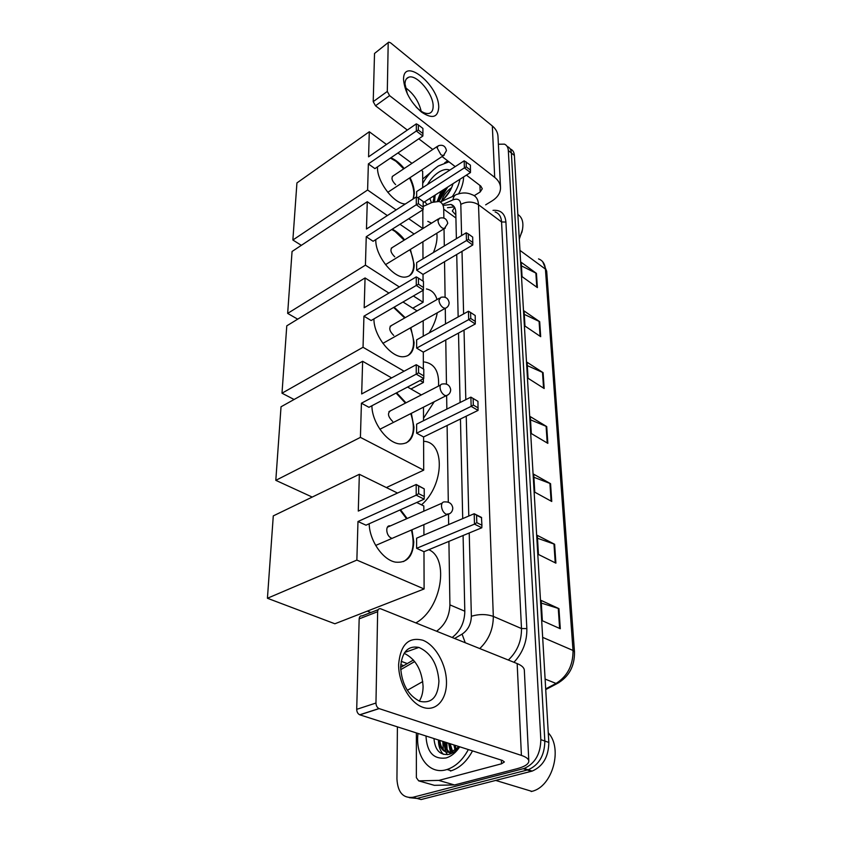 <?xml version="1.0" encoding="UTF-8"?>
<svg xmlns="http://www.w3.org/2000/svg" width="842" height="842" viewBox="0 0 842 842"><rect width="100%" height="100%" fill="white"/><g stroke="black" fill="none" stroke-linecap="round" stroke-linejoin="round"><path stroke-width="1.26" d="M455.848 214.984L452.301 211.016L454.627 207.395M443.86 218.057L443.723 209.195C443.566 205.006 441.976 202.427 438.935 201.48L432.156 202.385L423.189 206.437M436.609 631.226C445.029 625.027 449.46 616.239 449.912 604.872L448.912 541.374M448.66 524.587L448.502 514.567M448.302 502.211L447.102 425.494M446.849 409.107L446.639 395.719M446.46 384.131L445.765 339.968M445.513 323.907L445.271 308.361M445.102 297.289L444.544 261.694M444.302 245.969L444.029 228.814M443.26 749.591L442.808 741.381L443.26 749.591M438.945 198.659L442.482 192.113L438.945 198.659M498.369 144.235L504.442 144.15C506.8 145.171 508.094 147.308 508.326 150.55L540.827 739.655C540.543 754.053 534.965 763.662 524.092 768.493L412.854 797.3C403.044 798.405 397.74 792.301 396.94 778.987L397.403 726.846M508.326 150.55L511.368 153.012C511.126 149.771 509.831 147.634 507.473 146.603C509.831 147.634 511.126 149.771 511.368 153.012L544.837 741.044C544.574 755.411 539.017 764.989 528.155 769.788L416.99 798.427L409.296 797.669M447.081 749.285L446.839 742.676L447.081 749.285M456.385 238.707L455.775 212.11C455.596 207.974 453.996 205.416 450.965 204.438L444.155 205.28M452.175 637.478C460.279 631.237 464.489 622.617 464.816 611.618L463.089 535.501M462.711 518.619L460.458 418.99M460.09 402.518L458.511 333.064M458.153 316.939L456.732 254.484M400.634 667.432L413.443 660.002M447.491 207.7L454.322 206.879L450.965 204.438M447.797 186.998L438.861 201.459M510.484 149.045C512.852 150.076 514.146 152.213 514.388 155.454L511.368 153.012L544.837 741.044C544.574 755.411 539.017 764.989 528.155 769.788L416.99 798.427L412.854 797.3M449.649 191.039L450.407 190.166L449.649 191.039M514.388 155.454L548.826 742.423C548.584 756.747 543.048 766.304 532.197 771.083L421.105 799.542L416.99 798.427M555.899 563.151L538.448 554.468L537.322 535.375L554.625 544.258L555.899 563.151M560.298 628.742L542.353 620.754L541.164 600.43L558.951 608.629L560.298 628.742M544.174 388.52L528.06 378.268L527.113 362.292L543.101 372.659L544.174 388.52M540.69 336.674L524.976 326.043L524.082 310.94L539.68 321.676L540.69 336.674M537.396 287.596L522.061 276.639L521.219 262.325L536.438 273.376L537.396 287.596M551.752 501.474L534.775 492.181L533.712 474.225L550.563 483.676L551.752 501.474M547.847 443.355L531.323 433.556L530.323 416.632L546.721 426.578L547.847 443.355M530.513 419.832L546.721 426.578M533.891 477.267L550.563 483.676M521.43 265.872L536.438 273.376M524.292 314.382L539.68 321.676M527.313 365.617L543.101 372.659M541.311 603.082L558.951 608.629M537.491 538.248L554.625 544.258M403.55 79.516C403.213 55.909 439.429 85.568 438.724 107.576C437.829 117.659 432.062 119.143 421.421 112.028C410.601 102.335 404.644 91.504 403.55 79.516M416.116 107.039C421.242 112.06 425.642 114.154 429.294 113.344C431.851 112.512 433.135 110.176 433.146 106.324C433.588 94.136 416.622 73.822 408.644 77.254C406.297 78.106 405.076 80.337 405.002 83.947L407.391 94.009M405.37 87.621C413.517 93.504 418.79 101.366 421.168 111.218M485.655 204.838L492.023 200.943C497.622 197.396 500.453 193.018 500.527 187.819C500.38 183.851 498.443 180.377 494.696 177.388L389.593 95.62L375.5 105.787L407.328 130.057M500.495 187.187L498.001 136.604C497.843 132.562 495.959 129.005 492.328 125.963L390.499 42.774L388.72 42.153L374.522 53.467L388.404 42.395M375.5 105.787L373.216 101.65L387.299 91.441L388.194 43.131M387.299 91.441L389.593 95.62M373.216 101.65L374.522 53.467M418.79 138.804L432.756 149.466M442.061 156.549L455.227 166.6M466.415 175.125L480.782 186.082L482.277 188.755L480.182 191.976L474.225 195.681M447.681 160.843L444.734 162.769M431.178 171.968L422.705 179.03M422.716 183.419C426.894 176.01 432.125 170.179 438.408 165.937L448.975 161.832M427.483 184.556C430.43 179.367 434.093 175.304 438.493 172.347C442.913 169.558 446.67 168.81 449.796 170.116M453.07 183.64C450.933 190.629 446.976 196.523 441.187 201.322L440.377 201.943M435.114 195.081L434.588 201.533M433.662 195.997L433.946 201.712M444.387 189.166C440.755 193.228 438.714 197.281 438.272 201.333M441.124 191.239L437.261 201.227M450.565 189.86L443.429 199.375M451.617 187.671C446.586 191.229 443.271 195.649 441.671 200.933M427.189 204.627L424.705 201.712M429.862 198.417L431.441 202.712M459.964 179.241C458.806 185.051 456.248 190.829 452.28 196.596M463.626 176.904C463.5 182.177 461.826 187.829 458.616 193.86M517.851 214.468C522.566 217.562 523.966 223.246 522.061 231.508L519.272 238.739M522.493 229.603L519.293 239.096M433.398 199.838L433.251 201.933M450.238 190.471L443.987 198.828M445.597 188.398L438.44 200.133M435.419 194.881L434.493 197.449M427.81 221.383L431.588 223.141M436.84 233.213C437.514 238.917 436.377 245.348 433.441 252.495M410.043 177.641C412.843 183.314 414.275 188.555 414.327 193.365L413.433 198.775M405.37 203.975C393.856 204.038 376.584 181.219 377.5 166.884M368.364 163.916L416.327 131.015L416.327 123.848L368.575 156.833L369.301 131.752L296.931 182.925L292.869 240.012L367.607 189.997L368.364 163.916L374.932 168.621L422.863 136.025L416.327 131.015L418.337 130.026L418.327 124.911L416.327 123.848M390.877 157.78C395.498 159.717 399.929 163.295 404.192 168.526M367.607 189.997L396.14 209.911M408.759 218.72L422.863 228.561M422.873 228.55L422.81 209.837M464.184 160.811L470.394 165.137L470.467 172.547L464.384 167.874L464.184 160.811L416.664 191.555L416.664 197.133M422.726 187.629L422.673 171.273L421.274 170.242M411.959 163.337L397.961 152.97M386.467 144.466L369.301 131.752M292.869 240.012L301.341 245.338M418.327 124.911L422.905 128.437L422.916 133.552L418.337 130.026M422.863 136.025L422.916 133.552M470.467 172.547L423.179 202.69M470.552 170.189L466.289 166.905L464.384 167.874L417.842 197.786M466.142 161.853L466.289 166.905M398.319 185.366L398.908 184.987M390.404 158.107L395.919 161.254L403.707 168.842M393.309 175.789L393.172 175.81C391.025 177.841 391.846 180.788 395.624 184.64M409.57 177.957C413.664 186.45 414.79 193.492 412.948 199.091M426.42 288.953C431.714 290.006 435.251 293.532 436.998 299.542M437.272 312.803C436.03 319.634 433.314 326.349 429.125 332.958M410.401 249.411L414.211 264.756C414.043 271.966 411.285 276.05 405.949 276.986C394.224 279.397 375.069 255.884 375.795 239.591M366.249 236.728L416.295 204.764L416.295 196.933L366.481 229.013L367.27 201.722L292.058 251.484L287.659 313.392L365.428 265.156L366.249 236.728L373.111 241.286L423.137 209.626L416.295 204.764L418.4 203.68L418.39 198.091L416.295 196.933M392.256 229.171C396.656 231.392 400.781 234.96 404.623 239.886M365.428 265.156L399.297 286.933M413.359 295.984L423.126 302.257L423.084 290.332M423.052 281.165L423.031 274.418L416.653 270.187L416.653 262.599L466.226 232.781L468.268 233.918L468.436 239.412L416.653 270.187M422.979 258.799L422.916 241.749M414.096 234.002L399.982 224.277M387.352 215.573L367.27 201.722M287.659 313.392L297.689 319.171M412.78 308.193L423.126 302.257M418.39 198.091L423.168 201.522L423.189 207.1L418.4 203.68M423.137 209.626L423.189 207.1M468.268 233.918L472.699 237.097L472.783 244.99L423.031 274.418M472.783 244.99L466.447 240.475L466.226 232.781M472.878 242.58L468.436 239.412M397.203 257.494L398.129 256.926M391.751 229.487L395.035 231.413L404.118 240.191M392.582 247.359L392.446 247.38C389.857 249.537 390.614 252.684 394.719 256.821M409.907 249.716C415.201 262.251 414.917 271.008 409.054 276.008M424.515 361.986C434.651 363.691 439.324 371.722 438.524 386.068M434.251 401.729L423.526 418.221M410.833 327.654L414.096 342.42C413.822 351.293 410.296 356.071 403.528 356.734C391.193 357.976 373.553 335.632 373.943 318.897M363.944 316.182L416.264 285.459L416.274 276.881L364.186 307.74L365.06 277.944L286.775 325.843L281.996 393.203L363.039 347.272L363.944 316.182L371.133 320.528L423.421 290.132L416.264 285.459L418.474 284.27L418.463 278.144L416.274 276.881M394.14 307.151L405.202 317.676M363.039 347.272L404.086 371.217M420.021 380.51L423.4 382.489L423.389 378.753M423.358 368.922L423.294 352.145L416.643 348.114L416.643 339.842L468.447 311.256L470.583 312.487L470.762 318.487L416.643 348.114M423.242 336.2L423.189 320.718M417.074 310.908L403.013 302.004M388.93 293.079L365.06 277.944M281.996 393.203L294.09 399.497M410.959 388.983L423.4 382.489M418.463 278.144L423.463 281.438L423.484 287.554L418.474 284.27M423.421 290.132L423.484 287.554M470.583 312.487L475.204 315.529L475.298 323.97L423.294 352.145M475.298 323.97L468.689 319.655L468.447 311.256M475.404 321.518L470.762 318.487M395.908 336.042L397.277 335.274M393.624 307.456L404.686 317.971M391.856 325.286L391.74 325.296C388.583 327.559 389.246 330.948 393.73 335.442M410.317 327.948C415.317 341.252 414.475 350.504 407.77 355.682M423.6 441.313C445.176 441.745 444.523 484.866 421.526 504.842M411.328 413.338L413.969 427.199C413.538 438.229 409.023 443.808 400.424 443.945C387.73 443.808 371.869 422.726 371.911 405.76M361.418 403.213L416.232 374.153L416.243 364.702L361.681 393.951L362.628 361.281L281.028 406.781L275.808 480.34L360.418 437.377L361.418 403.213L368.954 407.307L423.747 378.563L416.232 374.153L418.548 372.838L418.537 366.081L416.243 364.702L423.789 369.196L418.537 366.081M396.635 392.782L405.97 402.834M360.418 437.377L423.705 470.162L423.589 436.956L416.632 433.188L416.632 424.147L470.888 397.14L477.951 401.339L478.056 410.412L423.589 436.956M423.526 420.716L423.484 407.181M421.326 394.93L407.57 387.046M391.625 377.9L362.628 361.281M275.808 480.34L312.224 497.075M386.362 487.571L423.705 470.162M418.548 372.838L423.81 375.932L423.789 369.196M423.747 378.563L423.81 375.932M478.056 410.412L471.152 406.36L416.632 433.188M478.161 407.917L473.32 405.065L471.152 406.36L470.888 397.14L473.13 398.477L473.32 405.065M477.951 401.339L473.13 398.477M394.414 421.905L396.329 420.937M391.162 410.464L391.056 410.454C387.194 412.812 387.73 416.453 392.646 421.4M396.087 393.067L405.434 403.108M410.78 413.611C415.369 427.841 413.822 437.63 406.139 442.966M428.81 549.7C449.723 558.614 441.397 609.166 415.853 622.891M411.991 529.776L413.79 541.943C413.022 556.446 406.96 563.182 395.603 562.151C382.952 560.141 369.512 540.732 369.175 523.766M357.976 521.514L416.19 495.18L416.201 484.476L358.282 511.073L359.345 474.299L273.282 515.893L267.43 598.262L356.861 560.088L357.976 521.514L365.996 525.187L424.179 499.148L416.19 495.18L418.653 493.675L418.642 486.034L416.201 484.476L424.221 488.844L418.642 486.034M400.518 509.736L407.16 518.504M356.861 560.088L424.105 588.968L423.979 551.699L416.611 548.321L416.611 538.185L474.193 513.736L481.466 517.409L481.919 525.219L481.803 527.766L423.979 551.699M423.926 535.08L423.884 524.65M423.842 511.168L423.821 505.968L416.727 502.485M397.529 493.054L359.345 474.299M267.43 598.262L334.884 623.775L424.105 588.968M418.653 493.675L424.252 496.464L424.221 488.844M424.179 499.148L424.252 496.464M481.803 527.766L474.488 524.134L416.611 548.321M481.919 525.219L476.793 522.661L474.488 524.134L474.193 513.736L476.572 515.241L476.793 522.661M481.677 517.819L476.572 515.241M392.267 538.28L395.003 537.101M390.341 525.903L390.256 525.892C385.099 524.745 385.92 535.859 391.183 537.954M399.939 509.999L406.591 518.756M411.412 530.028C415.232 545.648 412.591 556.173 403.497 561.593M398.624 664.38C400.476 644.646 408.559 636.594 422.884 640.246C435.461 645.088 446.302 664.275 446.481 681.904C446.849 699.597 436.114 711.9 423.073 707.385C410.043 703.144 398.329 682.599 398.624 664.38M438.935 681.167C437.535 664.054 430.862 652.813 418.916 647.424C407.949 645.382 401.844 651.982 400.634 667.201C401.718 684.03 408.107 695.408 419.832 701.333C431.63 703.828 437.998 697.102 438.935 681.167M404.16 653.276C415.632 659.002 421.937 670.032 423.084 686.367C423.073 692.261 421.8 697.176 419.274 701.123M438.703 780.397L454.375 784.933L438.703 780.397L418.663 780.86L416.369 777.671L416.38 732.919M454.869 784.87L516.999 768.725C524.587 766.683 528.523 764.199 528.829 761.273C528.787 759.031 526.313 757.074 521.409 755.411L379.142 708.606L359.86 714.837L502.453 760.473L504.379 761.968L501.495 763.799L439.208 780.323M454.375 784.933L434.335 785.323L418.663 780.86M528.808 760.915L524.345 670.442C524.282 667.822 521.893 665.538 517.167 663.58L380.552 608.734C378.816 608.45 377.848 609.44 377.648 611.702L359.166 618.859C359.376 616.618 360.355 615.628 362.102 615.902L378.205 609.65M359.86 714.837L359.702 714.784C357.808 713.806 356.808 711.985 356.703 709.332L375.964 703.028L377.648 611.702M375.964 703.028C376.09 705.712 377.1 707.554 378.995 708.554L379.142 708.606M356.703 709.332L359.166 618.859M468.341 749.559C462.742 759.947 455.638 766.599 447.049 769.493L446.176 769.746C428.967 774.903 415.085 755.948 418 733.445M459.732 746.801C455.859 752.685 451.291 756.411 446.028 757.968C433.577 759.579 426.894 752.253 425.989 736.003M433.967 738.55C435.04 750.264 440.061 755.527 449.039 754.369C452.88 753.337 456.322 750.769 459.374 746.686M439.882 740.444C440.461 746.412 442.776 750.348 446.839 752.243M438.587 740.034C439.934 749.401 444.292 753.39 451.649 751.98L458.932 746.549M445.018 742.086C445.45 746.665 446.976 750.106 449.617 752.401M443.734 741.686C444.365 747.885 446.839 751.874 451.175 753.632M450.123 743.728L452.649 751.622M448.849 743.318L451.859 751.917M455.175 745.338L456.006 749.569M453.922 744.938L455.122 750.233M472.53 750.896C466.942 761.252 459.858 767.872 451.27 770.767L450.407 771.019M548.258 732.814C563.077 748.275 552.52 786.86 531.839 791.364L531.197 791.533M448.607 743.244L450.67 753.18M443.523 741.613L445.576 751.601M445.723 751.906L447.439 754.664M438.398 739.971C438.503 746.254 440.177 751.043 443.418 754.358M455.911 218.015L443.723 209.195M464.805 611.208L449.912 604.872M407.286 663.58L401.181 661.317M493.012 210.374C500.758 209.721 505.063 213.615 505.916 222.046L526.85 628.585C527.092 641.572 522.787 652.803 513.925 662.286M523.271 768.725L531.386 771.314M540.827 739.655L548.826 742.423M461.605 235.56L460.806 204.374C460.3 199.628 457.669 198.133 452.922 199.891C453.491 196.397 455.09 194.491 457.701 194.165C462.784 192.386 467.615 192.576 472.183 194.723C476.088 196.07 478.203 199.407 478.498 204.732L501.569 221.962C501.2 216.678 499.053 213.342 495.107 211.942M422.779 681.557L407.328 690.303M460.806 204.374C467.005 201.227 472.899 201.343 478.498 204.732L493.317 616.407L521.493 628.553L501.569 221.962L505.916 222.046M454.606 638.457L462.079 634.131C468.005 630.1 471.099 624.143 471.373 616.26C479.109 613.965 486.434 614.007 493.317 616.407C493.286 629.174 488.76 639.888 479.761 648.561M508.336 660.044C517.23 651.592 521.608 641.099 521.493 628.553L526.85 628.585M452.922 199.891L442.903 204.364M400.697 669.664L414.717 661.549M471.373 616.26L469.226 532.965M468.794 516.03L466.236 416.169M465.815 399.666L464.026 330.075M463.616 313.919L462.005 251.369M465.247 642.73L462.079 634.131M519.956 250.379L545.416 269.093L546.69 271.208L574.486 651.95L573.023 650.466L545.416 269.093C544.911 263.788 542.616 260.389 538.522 258.894M558.783 682.757L556.057 683.441C567.487 676.231 573.149 665.233 573.023 650.466L542.658 637.362M545.679 688.903L556.057 683.441L545.111 679.084M547.216 442.987L546.1 426.262M543.553 388.12L542.501 372.332M540.08 336.274L539.091 321.339M536.807 287.175L535.859 273.029M551.1 501.116L549.921 483.382M555.225 562.824L553.973 543.974M559.614 628.437L558.278 608.377M494.696 177.388L492.328 125.963M480.182 191.976L479.94 185.45M444.208 155.16L443.408 155.665L440.934 154.781L437.103 147.824L438.293 145.771C442.671 144.414 445.376 145.971 446.418 150.444M445.355 228.045L444.281 228.656L441.987 227.866C439.598 225.909 438.261 223.498 437.987 220.636L439.513 218.215C443.976 217.068 446.713 218.72 447.712 223.172M446.586 307.646L445.165 308.361L443.145 307.688C440.64 305.772 439.25 303.257 438.966 300.152L440.924 297.31C445.45 296.405 448.186 298.163 449.123 302.573M447.933 394.919L446.05 395.751L444.408 395.203C441.787 393.351 440.324 390.73 440.029 387.341C440.082 385.131 440.924 384.015 442.555 383.994C447.113 383.384 449.817 385.268 450.67 389.625M449.712 513.694L446.123 514.283C443.345 512.546 441.797 509.789 441.471 505.989C441.587 503.063 442.734 501.706 444.892 501.906C449.407 501.727 452.038 503.758 452.785 508.031M521.409 755.411L517.167 663.58M501.495 763.799L501.358 760.126M446.46 748.043L446.344 742.518M403.686 665.664L400.75 664.58M524.092 768.493L532.197 771.083M454.943 195.407L440.229 202.006M574.486 651.95C574.697 666.411 568.855 676.979 556.983 683.662L545.721 689.598M542.69 261.715L546.69 271.208M408.644 77.254L406.402 78.874M521.945 232.224L522.061 231.508M392.235 176.504L437.472 146.319M387.762 192.323L443.408 155.665L446.418 150.707M391.235 248.201L438.408 218.909M385.489 264.662L444.281 228.656L447.712 223.425M390.141 326.275L439.44 298.152M382.878 343.368L445.165 308.361C447.681 307.33 449.007 305.478 449.133 302.815M388.962 411.591L440.577 385.015M379.889 429.262L446.05 395.751C448.975 394.793 450.512 392.825 450.68 389.846M367.354 611.113L370.859 612.502M387.383 527.208L442.155 503.116M375.679 545.437L447.113 514.63C450.659 513.831 452.554 511.704 452.785 508.231M418.916 647.424L404.707 652.455M359.702 714.784L378.995 708.554M447.049 769.493L451.27 770.767M495.738 780.439L531.839 791.364"/></g></svg>
